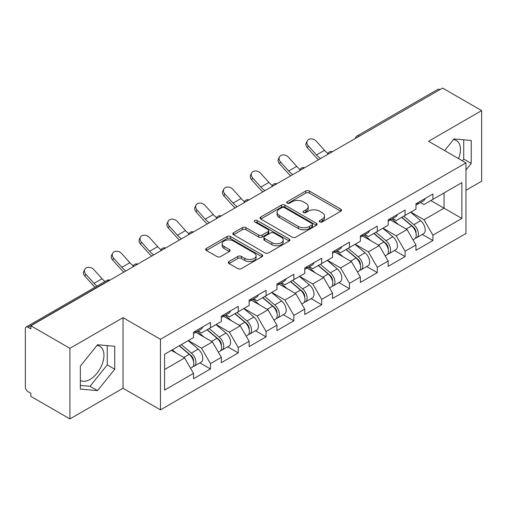 <?xml version="1.0" encoding="UTF-8"?>
<svg xmlns="http://www.w3.org/2000/svg" width="507" height="507" viewBox="0 0 507 507"><rect width="100%" height="100%" fill="white"/><g stroke="black" fill="none" stroke-linecap="round" stroke-linejoin="round"><path stroke-width="0.76" d="M319.765 221.939A1.73 1.001 0 0 0 322.218 221.939L340.805 211.204A2.472 1.426 0 0 0 341.528 210.196A2.472 1.426 0 0 0 340.805 209.182L309.314 191A2.472 1.426 0 0 0 305.816 191L287.228 201.735A1.73 1.001 0 0 0 286.715 202.439A1.73 1.001 0 0 0 287.228 203.149A1.73 1.001 0 0 0 289.674 203.149L292.083 201.761A7.916 4.569 0 0 1 303.275 201.761L305.905 203.275A7.916 4.569 0 0 1 308.218 206.507A7.916 4.569 0 0 1 305.905 209.74L303.497 211.127A1.73 1.001 0 0 0 302.99 211.837A1.73 1.001 0 0 0 303.497 212.541A1.73 1.001 0 0 0 305.943 212.541L308.351 211.153A7.916 4.569 0 0 1 319.549 211.153L322.173 212.667A7.916 4.569 0 0 1 324.493 215.9A7.916 4.569 0 0 1 322.173 219.132L319.765 220.52A1.73 1.001 0 0 0 319.258 221.229A1.73 1.001 0 0 0 319.765 221.939L319.765 220.52M80.34 380.446A19.659 11.35 120 0 0 90.05 379.407A19.659 11.35 120 0 0 102.896 362.08A19.659 11.35 120 0 0 99.885 346.325A19.659 11.35 120 0 0 96.983 345.438M453.467 139.621A19.659 11.35 -60 0 1 456.37 140.509A19.659 11.35 -60 0 1 458.575 158.621M229.006 261.511A2.472 1.426 0 0 0 228.283 262.518A2.472 1.426 0 0 0 229.006 263.526L237.846 268.628A2.472 1.426 0 0 0 241.345 268.628L261.986 256.707A2.472 1.426 0 0 0 262.715 255.699A2.472 1.426 0 0 0 261.986 254.691L230.495 236.509A2.472 1.426 0 0 0 226.997 236.509L206.349 248.424A2.472 1.426 0 0 0 205.627 249.438A2.472 1.426 0 0 0 206.349 250.445L217.021 256.612A2.472 1.426 0 0 0 220.526 256.612L229.36 251.51A2.472 1.426 0 0 0 230.083 250.496A2.472 1.426 0 0 0 229.36 249.488L224.069 246.434A6.616 3.822 0 0 1 222.129 243.728A6.616 3.822 0 0 1 226.211 240.198A6.616 3.822 0 0 1 233.429 241.028L254.159 252.999A6.616 3.822 0 0 1 256.098 255.699A6.616 3.822 0 0 1 252.011 259.229A6.616 3.822 0 0 1 244.799 258.399L241.345 256.409A2.472 1.426 0 0 0 237.846 256.409L229.006 261.511L229.006 263.526M123.03 317.661L69.909 348.328L30.876 325.792L442.617 88.079L481.65 110.615L428.535 141.282L465.965 162.893L160.459 339.272L123.03 317.661L123.03 388.261L160.459 409.865L160.459 339.272M292.254 237.213A2.472 1.426 0 0 0 295.752 237.213L316.4 225.298A2.472 1.426 0 0 0 317.122 224.284A2.472 1.426 0 0 0 316.4 223.276L284.909 205.094A2.472 1.426 0 0 0 281.41 205.094L260.763 217.015A2.472 1.426 0 0 0 260.04 218.023A2.472 1.426 0 0 0 260.763 219.03L292.254 237.213M255.42 222.313A1.73 1.001 0 0 1 257.176 222.554L257.176 220.494L289.193 238.981A2.472 1.426 0 0 1 289.915 239.995A2.472 1.426 0 0 1 289.193 241.002L268.552 252.923A2.472 1.426 0 0 1 265.047 252.923L233.556 234.741L233.556 232.719A2.472 1.426 0 0 0 232.833 233.727A2.472 1.426 0 0 0 233.556 234.741M233.556 232.719L242.39 227.618A2.472 1.426 0 0 1 245.889 227.618L258.665 234.995A2.472 1.426 0 0 0 262.163 234.995L268.026 231.61A2.472 1.426 0 0 0 268.748 230.596A2.472 1.426 0 0 0 268.026 229.589L254.729 221.914A1.73 1.001 0 0 1 254.222 221.204A1.73 1.001 0 0 1 255.287 220.279A1.73 1.001 0 0 1 257.176 220.494M160.459 409.865L465.965 233.486L465.965 162.893M199.878 362.854L210.456 368.963L210.456 363.614L201.545 348.176L188.351 340.558M210.456 368.963L193.522 378.735L193.522 373.386L164.56 390.111L164.56 354.298L193.522 337.573L193.522 332.224L210.456 322.446L210.456 327.801L221.325 321.52L221.325 316.172L238.258 306.393L238.258 311.748L249.133 305.468L249.133 300.119L266.067 290.34L266.067 295.689L276.936 289.415L276.936 284.066L293.87 274.287L293.87 279.636L304.745 273.362L304.745 268.007L321.679 258.234L321.679 263.583L332.548 257.309L332.548 251.954L349.481 242.181L349.481 247.53L360.357 241.256L360.357 235.901L377.29 226.128L377.29 231.477L388.159 225.203L388.159 219.848L405.093 210.075L405.093 215.424L415.968 209.144L415.968 203.795L432.902 194.016L432.902 199.371L461.864 182.647L461.864 218.46L432.902 235.185L423.991 219.746L410.797 212.129M422.325 234.43L432.902 240.533L432.902 235.185M432.902 240.533L415.968 250.312L415.968 244.957L405.093 251.238L396.182 235.799L382.994 228.182M394.522 250.483L405.093 256.586L405.093 251.238M405.093 256.586L388.159 266.365L388.159 261.01L377.29 267.29L368.38 251.852L355.185 244.241M366.713 266.536L377.29 272.639L377.29 267.29M377.29 272.639L360.357 282.418L360.357 277.069L349.481 283.343L340.571 267.905L327.383 260.294M338.91 282.589L349.481 288.692L349.481 283.343M349.481 288.692L332.548 298.471L332.548 293.122L321.679 299.396L312.768 283.958L299.574 276.347M311.102 298.642L321.679 304.745L321.679 299.396M321.679 304.745L304.745 314.524L304.745 309.175L293.87 315.449L284.959 300.017L271.771 292.4M283.299 314.695L293.87 320.804L293.87 315.449M293.87 320.804L276.936 330.577L276.936 325.228L266.067 331.502L257.157 316.07L243.962 308.452M255.49 330.748L266.067 336.857L266.067 331.502M266.067 336.857L249.133 346.63L249.133 341.281L238.258 347.555L229.348 332.123L216.159 324.505M227.687 346.801L238.258 352.91L238.258 347.555M238.258 352.91L221.325 362.682L221.325 357.334L210.456 363.614M198.098 330.957L201.545 332.947L210.456 327.801M201.545 348.176L212.414 341.895L195.778 332.294M221.325 357.334L212.414 341.895M225.9 314.904L229.348 316.888L238.258 311.748M229.348 332.123L240.223 325.843L223.587 316.241M249.133 341.281L240.223 325.843M253.709 298.845L257.157 300.835L266.067 295.689M257.157 316.07L268.026 309.79L251.39 300.188M276.936 325.228L268.026 309.79M281.512 282.792L284.959 284.782L293.87 279.636M284.959 300.017L295.835 293.737L279.199 284.129M304.745 309.175L295.835 293.737M309.321 266.739L312.768 268.729L321.679 263.583M312.768 283.958L323.637 277.684L307.001 268.076M332.548 293.122L323.637 277.684M337.123 250.686L340.571 252.676L349.481 247.53M340.571 267.905L351.446 261.631L334.81 252.023M360.357 277.069L351.446 261.631M364.932 234.633L368.38 236.623L377.29 231.477M368.38 251.852L379.249 245.578L362.613 235.97M388.159 261.01L379.249 245.578M392.735 218.58L396.182 220.57L405.093 215.424M396.182 235.799L407.058 229.525L390.422 219.918M415.968 244.957L407.058 229.525M439.943 89.619L359.197 136.237M358.062 136.896A3.783 2.18 120 0 1 359.019 136.136A3.783 2.18 60 0 0 357.131 135.946L437.871 89.327A3.783 2.18 60 0 1 439.765 89.517M420.544 202.527L423.991 204.517L432.902 199.371M423.991 219.746L444.043 208.168L444.043 192.939L461.864 182.647M430.849 200.557L461.864 218.46M465.965 190.264L481.65 181.208L481.65 110.615M69.909 348.328L69.909 418.921L30.876 396.385L30.876 393.299L28.024 391.651A3.783 2.18 -120 0 1 25.35 387.025L25.35 328.777A3.783 2.18 -120 0 1 26.136 327.047A3.783 2.18 -120 0 1 28.024 327.23L30.876 328.878L30.876 325.792M69.909 418.921L123.03 388.261M164.56 369.527L184.611 357.948L171.417 350.337M193.522 373.386L184.611 357.948M465.965 169.94L471.225 163.4L471.225 140.464L454.025 138.924L444.652 150.585M114.74 346.281L97.54 344.741L80.34 366.136L80.34 389.072L97.54 390.612L114.74 369.21L114.74 346.281M320.462 222.18L322.173 221.191A7.916 4.569 0 0 0 324.493 217.959L324.493 215.9M308.218 206.507L308.218 208.567A7.916 4.569 0 0 1 305.905 211.799L304.187 212.788M340.774 211.223L309.314 193.059A2.472 1.426 0 0 0 305.816 193.059L287.919 203.396M316.368 225.317L284.909 207.154A2.472 1.426 0 0 0 281.41 207.154L260.794 219.049M312.027 224.994A1.73 1.001 0 0 0 312.534 224.284A1.73 1.001 0 0 0 312.027 223.581L284.383 207.617A1.73 1.001 0 0 0 281.93 207.617L279.395 209.08A7.916 4.569 0 0 0 277.076 212.313A7.916 4.569 0 0 0 279.395 215.551L298.293 226.458A7.916 4.569 0 0 0 309.485 226.458L312.027 224.994L312.027 227.054A1.73 1.001 0 0 0 312.534 226.344L312.534 224.284M277.076 212.313L277.076 214.372A7.916 4.569 0 0 0 279.395 217.604L279.395 215.551M312.027 227.054L309.485 228.518A7.916 4.569 0 0 1 298.293 228.518L279.395 217.604M233.588 234.76L242.39 229.677L242.39 227.618M268.748 230.596L268.748 232.656A2.472 1.426 0 0 1 268.026 233.664L262.163 237.048A2.472 1.426 0 0 1 258.665 237.048L245.889 229.677A2.472 1.426 0 0 0 242.39 229.677M257.176 222.554L289.161 241.021M271.917 242.644A6.616 3.822 0 0 0 279.129 243.474A6.616 3.822 0 0 0 283.217 239.944A6.616 3.822 0 0 0 281.277 237.238L273.97 233.024A2.472 1.426 0 0 0 270.472 233.024L264.61 236.408A2.472 1.426 0 0 0 263.887 237.415A2.472 1.426 0 0 0 264.61 238.429L271.917 242.644L271.917 244.704A6.616 3.822 0 0 0 279.129 245.527A6.616 3.822 0 0 0 283.217 241.997L283.217 239.944M263.887 237.415L263.887 239.475A2.472 1.426 0 0 0 264.61 240.483L264.61 238.429M271.917 244.704L264.61 240.483M256.098 255.699L256.098 257.759A6.616 3.822 0 0 1 252.011 261.289A6.616 3.822 0 0 1 244.799 260.459L241.345 258.462A2.472 1.426 0 0 0 237.846 258.462L229.044 263.545M222.129 243.728L222.129 245.787A6.616 3.822 0 0 0 224.069 248.487L224.069 246.434M229.322 251.529L224.069 248.487M261.954 256.726L230.495 238.569A2.472 1.426 0 0 0 226.997 238.569L206.387 250.464M462.346 160.801L463.734 159.078L463.734 139.793M463.734 159.078L471.225 163.4M80.34 385.421L90.05 386.29L107.25 364.888L107.25 345.609M107.25 364.888L114.74 369.21M90.05 386.29L97.54 390.612M413.845 227.478L412.597 226.756M415.442 238.081A8.321 4.804 -120 0 0 416.653 237.707A8.321 4.804 -120 0 0 418.148 231.889A8.321 4.804 -120 0 0 413.813 224.645L403.781 216.185M416.653 237.707L423.516 233.74A8.321 4.804 -120 0 0 425.005 227.928A8.321 4.804 -120 0 0 420.677 220.684L410.645 212.218M401.848 217.3L413.294 226.952A5.038 2.909 60 0 1 416.013 233.163M412.996 239.811L414.511 238.936A8.321 4.804 -120 0 0 416.006 233.125A8.321 4.804 -120 0 0 411.678 225.881L401.645 217.414M398.749 224.728L391.981 219.018M318.516 159.724A20.166 11.642 60 0 1 315.5 156.815L307.312 147.702A5.672 4.348 -152.4 0 1 306.298 142.759L307.274 140.895A5.672 4.348 27.6 0 0 308.288 145.839L316.476 154.952A16.889 9.753 -120 0 0 320.557 158.545M327.902 153.444A16.889 9.753 -120 0 1 324.493 150.319L316.311 141.212A5.672 4.348 27.6 0 0 307.274 140.895M416.063 203.744A8.321 4.804 60 0 1 415.968 204.068M418.199 202.508A8.321 4.804 60 0 1 416.653 204.771A8.321 4.804 60 0 1 415.968 205.056M425.062 198.548A8.321 4.804 60 0 1 423.516 200.81L416.653 204.771M386.042 243.531L384.794 242.809M387.633 254.134A8.321 4.804 -120 0 0 388.844 253.76A8.321 4.804 -120 0 0 390.339 247.948A8.321 4.804 -120 0 0 386.011 240.698L375.979 232.238M388.844 253.76L395.707 249.799A8.321 4.804 -120 0 0 397.203 243.981A8.321 4.804 -120 0 0 392.868 236.737L382.836 228.27M374.046 233.353L385.485 243.005A5.038 2.909 60 0 1 388.21 249.216M385.193 255.87L386.708 254.996A8.321 4.804 -120 0 0 388.204 249.178A8.321 4.804 -120 0 0 383.869 241.934L373.836 233.474M370.947 240.781L364.178 235.071M358.234 259.584L356.985 258.862M359.831 270.187A8.321 4.804 -120 0 0 361.041 269.813A8.321 4.804 -120 0 0 362.537 264.001A8.321 4.804 -120 0 0 358.202 256.751L348.17 248.291M361.041 269.813L367.905 265.852A8.321 4.804 -120 0 0 369.394 260.034A8.321 4.804 -120 0 0 365.065 252.79L355.033 244.33M346.237 249.406L357.682 259.058A5.038 2.909 60 0 1 360.401 265.269M357.384 271.923L358.899 271.049A8.321 4.804 -120 0 0 360.395 265.237A8.321 4.804 -120 0 0 356.066 257.987L346.034 249.526M343.138 256.834L336.369 251.123M330.431 275.637L329.182 274.914M332.022 286.24A8.321 4.804 -120 0 0 333.232 285.866A8.321 4.804 -120 0 0 334.728 280.054A8.321 4.804 -120 0 0 330.399 272.804L320.367 264.343M333.232 285.866L340.096 281.905A8.321 4.804 -120 0 0 341.591 276.093A8.321 4.804 -120 0 0 337.256 268.843L327.224 260.383M318.434 265.459L329.873 275.111A5.038 2.909 60 0 1 332.598 281.322M329.582 287.976L331.096 287.101A8.321 4.804 -120 0 0 332.592 281.29A8.321 4.804 -120 0 0 328.257 274.04L318.225 265.579M315.335 272.886L308.567 267.176M302.622 291.69L301.373 290.967M304.219 302.292A8.321 4.804 -120 0 0 305.429 301.918A8.321 4.804 -120 0 0 306.925 296.107A8.321 4.804 -120 0 0 302.59 288.857L292.558 280.396M305.429 301.918L312.293 297.958A8.321 4.804 -120 0 0 313.782 292.146A8.321 4.804 -120 0 0 309.454 284.896L299.422 276.435M290.625 281.512L302.071 291.164A5.038 2.909 60 0 1 304.789 297.375M301.773 304.029L303.287 303.154A8.321 4.804 -120 0 0 304.783 297.343A8.321 4.804 -120 0 0 300.455 290.093L290.422 281.632M287.526 288.939L280.758 283.229M274.819 307.743L273.571 307.02M276.41 318.345A8.321 4.804 -120 0 0 277.621 317.971A8.321 4.804 -120 0 0 279.116 312.16A8.321 4.804 -120 0 0 274.788 304.916L264.755 296.449M277.621 317.971L284.484 314.01A8.321 4.804 -120 0 0 285.98 308.199A8.321 4.804 -120 0 0 281.645 300.949L271.613 292.488M262.822 297.565L274.262 307.217A5.038 2.909 60 0 1 276.987 313.434M273.97 320.082L275.485 319.207A8.321 4.804 -120 0 0 276.98 313.396A8.321 4.804 -120 0 0 272.646 306.146L262.613 297.685M259.723 304.999L252.955 299.282M290.714 175.777A20.166 11.642 60 0 1 287.691 172.868L279.509 163.761A5.672 4.348 -152.4 0 1 278.495 158.811L279.465 156.948A5.672 4.348 27.6 0 0 280.485 161.891L288.667 171.005A16.889 9.753 -120 0 0 292.748 174.598M300.1 169.496A16.889 9.753 -120 0 1 296.69 166.372L288.502 157.265A5.672 4.348 27.6 0 0 279.465 156.948M388.254 219.797A8.321 4.804 60 0 1 388.159 220.127M390.396 218.561A8.321 4.804 60 0 1 388.844 220.83A8.321 4.804 60 0 1 388.159 221.109M397.254 214.6A8.321 4.804 60 0 1 395.707 216.863L388.844 220.83M262.905 191.83A20.166 11.642 60 0 1 259.888 188.921L251.7 179.814A5.672 4.348 -152.4 0 1 250.686 174.864L251.662 173.001A5.672 4.348 27.6 0 0 252.676 177.951L260.864 187.058A16.889 9.753 -120 0 0 264.946 190.651M272.291 185.549A16.889 9.753 -120 0 1 268.881 182.425L260.699 173.318A5.672 4.348 27.6 0 0 251.662 173.001M360.452 235.85A8.321 4.804 60 0 1 360.357 236.18M362.587 234.614A8.321 4.804 60 0 1 361.041 236.883A8.321 4.804 60 0 1 360.357 237.162M369.451 230.653A8.321 4.804 60 0 1 367.905 232.916L361.041 236.883M235.102 207.883A20.166 11.642 60 0 1 232.079 204.974L223.898 195.867A5.672 4.348 -152.4 0 1 222.884 190.924L223.853 189.054A5.672 4.348 27.6 0 0 224.874 194.004L233.055 203.111A16.889 9.753 -120 0 0 237.137 206.704M244.488 201.602A16.889 9.753 -120 0 1 241.078 198.478L232.89 189.371A5.672 4.348 27.6 0 0 223.853 189.054M332.643 251.903A8.321 4.804 60 0 1 332.548 252.233M334.785 250.667A8.321 4.804 60 0 1 333.232 252.936A8.321 4.804 60 0 1 332.548 253.215M341.642 246.706A8.321 4.804 60 0 1 340.096 248.975L333.232 252.936M207.293 223.936A20.166 11.642 60 0 1 204.277 221.027L196.089 211.92A5.672 4.348 -152.4 0 1 195.075 206.976L196.051 205.107A5.672 4.348 27.6 0 0 197.065 210.056L205.253 219.163A16.889 9.753 -120 0 0 209.334 222.763M216.679 217.655A16.889 9.753 -120 0 1 213.27 214.537L205.088 205.424A5.672 4.348 27.6 0 0 196.051 205.107M304.84 267.956A8.321 4.804 60 0 1 304.745 268.285M306.976 266.72A8.321 4.804 60 0 1 305.429 268.989A8.321 4.804 60 0 1 304.745 269.268M313.839 262.759A8.321 4.804 60 0 1 312.293 265.028L305.429 268.989M179.491 239.988A20.166 11.642 60 0 1 176.468 237.08L168.286 227.973A5.672 4.348 -152.4 0 1 167.272 223.029L168.242 221.166A5.672 4.348 27.6 0 0 169.262 226.109L177.444 235.216A16.889 9.753 -120 0 0 181.525 238.816M188.877 233.714A16.889 9.753 -120 0 1 185.467 230.59L177.279 221.477A5.672 4.348 27.6 0 0 168.242 221.166M277.031 284.009A8.321 4.804 60 0 1 276.936 284.338M279.173 282.773A8.321 4.804 60 0 1 277.621 285.042A8.321 4.804 60 0 1 276.936 285.321M286.03 278.812A8.321 4.804 60 0 1 284.484 281.081L277.621 285.042M247.01 323.796L245.762 323.073M248.607 334.398A8.321 4.804 -120 0 0 249.818 334.024A8.321 4.804 -120 0 0 251.314 328.213A8.321 4.804 -120 0 0 246.979 320.969L236.946 312.502M249.818 334.024L256.681 330.063A8.321 4.804 -120 0 0 258.171 324.252A8.321 4.804 -120 0 0 253.842 317.002L243.81 308.541M235.014 313.618L246.459 323.276A5.038 2.909 60 0 1 249.178 329.487M246.161 336.135L247.676 335.26A8.321 4.804 -120 0 0 249.171 329.449A8.321 4.804 -120 0 0 244.843 322.199L234.811 313.738M231.914 321.051L225.146 315.335M151.682 256.048A20.166 11.642 60 0 1 148.665 253.139L140.477 244.025A5.672 4.348 -152.4 0 1 139.463 239.082L140.439 237.219A5.672 4.348 27.6 0 0 141.453 242.162L149.641 251.269A16.889 9.753 -120 0 0 153.722 254.869M161.068 249.767A16.889 9.753 -120 0 1 157.658 246.643L149.476 237.53A5.672 4.348 27.6 0 0 140.439 237.219M249.229 300.062A8.321 4.804 60 0 1 249.133 300.391M251.364 298.826A8.321 4.804 60 0 1 249.818 301.095A8.321 4.804 60 0 1 249.133 301.38M258.228 294.865A8.321 4.804 60 0 1 256.681 297.134L249.818 301.095M219.208 339.848L217.959 339.132M220.798 350.457A8.321 4.804 -120 0 0 222.009 350.077A8.321 4.804 -120 0 0 223.505 344.266A8.321 4.804 -120 0 0 219.176 337.022L209.144 328.555M222.009 350.077L228.872 346.116A8.321 4.804 -120 0 0 230.368 340.305A8.321 4.804 -120 0 0 226.033 333.061L216.001 324.594M207.211 329.67L218.65 339.329A5.038 2.909 60 0 1 221.375 345.54M218.359 352.188L219.873 351.313A8.321 4.804 -120 0 0 221.369 345.501A8.321 4.804 -120 0 0 217.034 338.258L207.002 329.791M204.112 337.104L197.343 331.394M123.879 272.101A20.166 11.642 60 0 1 120.856 269.192L112.674 260.078A5.672 4.348 -152.4 0 1 111.66 255.135L112.63 253.272A5.672 4.348 27.6 0 0 113.65 258.215L121.832 267.328A16.889 9.753 -120 0 0 125.913 270.922M133.265 265.82A16.889 9.753 -120 0 1 129.855 262.696L121.667 253.582A5.672 4.348 27.6 0 0 112.63 253.272M221.42 316.115A8.321 4.804 60 0 1 221.325 316.444M223.562 314.879A8.321 4.804 60 0 1 222.009 317.148A8.321 4.804 60 0 1 221.325 317.433M230.419 310.918A8.321 4.804 60 0 1 228.872 313.187L222.009 317.148M191.399 355.901L190.15 355.185M192.996 366.51A8.321 4.804 -120 0 0 194.206 366.13A8.321 4.804 -120 0 0 195.702 360.319A8.321 4.804 -120 0 0 191.367 353.075L181.335 344.608M194.206 366.13L201.07 362.169A8.321 4.804 -120 0 0 202.559 356.358A8.321 4.804 -120 0 0 198.231 349.114L188.198 340.647M179.402 345.723L190.847 355.382A5.038 2.909 60 0 1 193.566 361.592M190.55 368.24L192.064 367.366A8.321 4.804 -120 0 0 193.56 361.554A8.321 4.804 -120 0 0 189.231 354.311L179.199 345.844M176.303 353.157L172.336 349.805M95.043 287.26A20.166 11.642 60 0 1 93.054 285.245L84.865 276.131A5.672 4.348 -152.4 0 1 83.851 271.188L84.827 269.325A5.672 4.348 27.6 0 0 85.841 274.268L94.029 283.381A16.889 9.753 -120 0 0 96.97 286.151M104.993 281.518A16.889 9.753 -120 0 1 102.046 278.749L93.865 269.635A5.672 4.348 27.6 0 0 84.827 269.325M193.617 332.167A8.321 4.804 60 0 1 193.522 332.497M195.753 330.938A8.321 4.804 60 0 1 194.206 333.2A8.321 4.804 60 0 1 193.522 333.486M202.616 326.971A8.321 4.804 60 0 1 201.07 329.239L194.206 333.2M108.948 280.72L108.771 280.618A3.783 2.18 -120 0 0 106.876 280.428L26.136 327.047M108.764 280.618L28.024 327.23M330.253 152.949A3.783 2.18 120 0 1 331.21 152.189A3.783 2.18 -60 0 1 332.174 151.84M302.451 169.002A3.783 2.18 120 0 1 303.408 168.242A3.783 2.18 -60 0 1 304.365 167.893M274.642 185.055A3.783 2.18 120 0 1 275.599 184.295A3.783 2.18 -60 0 1 276.562 183.946M246.839 201.108A3.783 2.18 120 0 1 247.796 200.347A3.783 2.18 -60 0 1 248.753 199.999M219.03 217.161A3.783 2.18 120 0 1 219.987 216.4A3.783 2.18 -60 0 1 220.951 216.052M191.228 233.214A3.783 2.18 120 0 1 192.185 232.453A3.783 2.18 -60 0 1 193.142 232.105M163.419 249.267A3.783 2.18 120 0 1 164.376 248.506A3.783 2.18 -60 0 1 165.339 248.157M135.616 265.319A3.783 2.18 120 0 1 136.573 264.559A3.783 2.18 -60 0 1 137.53 264.217M108.771 280.618A3.783 2.18 -60 0 1 109.727 280.27M322.173 221.191L322.173 219.132M303.497 212.541L303.497 211.127M305.905 211.799L305.905 209.74M287.228 203.149L287.228 201.735M305.816 193.059L305.816 191M309.314 193.059L309.314 191M340.805 211.204L340.805 209.182M260.763 219.03L260.763 217.015M281.41 207.154L281.41 205.094M284.909 207.154L284.909 205.094M316.4 225.298L316.4 223.276M298.293 228.518L298.293 226.458M309.485 228.518L309.485 226.458M245.889 229.677L245.889 227.618M258.665 237.048L258.665 234.995M262.163 237.048L262.163 234.995M268.026 233.664L268.026 231.61M289.193 241.002L289.193 238.981M237.846 258.462L237.846 256.409M241.345 258.462L241.345 256.409M244.799 260.459L244.799 258.399M229.36 251.51L229.36 249.488M206.349 250.445L206.349 248.424M226.997 238.569L226.997 236.509M230.495 238.569L230.495 236.509M261.986 256.707L261.986 254.691M413.813 224.645L420.677 220.684M406.208 229.037L411.678 225.881M308.288 145.839L307.312 147.702M324.493 150.319L316.476 154.952M386.011 240.698L392.868 236.737M378.406 245.09L383.869 241.934M358.202 256.751L365.065 252.79M350.597 261.143L356.066 257.987M330.399 272.804L337.256 268.843M322.794 277.196L328.257 274.04M302.59 288.857L309.454 284.896M294.985 293.249L300.455 290.093M274.788 304.916L281.645 300.949M267.183 309.302L272.646 306.146M280.485 161.891L279.509 163.761M296.69 166.372L288.667 171.005M252.676 177.951L251.7 179.814M268.881 182.425L260.864 187.058M224.874 194.004L223.898 195.867M241.078 198.478L233.055 203.111M197.065 210.056L196.089 211.92M213.27 214.537L205.253 219.163M169.262 226.109L168.286 227.973M185.467 230.59L177.444 235.216M246.979 320.969L253.842 317.002M239.374 325.355L244.843 322.199M141.453 242.162L140.477 244.025M157.658 246.643L149.641 251.269M219.176 337.022L226.033 333.061M211.571 341.407L217.034 338.258M113.65 258.215L112.674 260.078M129.855 262.696L121.832 267.328M191.367 353.075L198.231 349.114M183.762 357.46L189.231 354.311M85.841 274.268L84.865 276.131M102.046 278.749L94.029 283.381M357.131 135.946A3.783 3.783 0 0 0 355.312 138.481M332.427 151.694A3.783 3.783 0 0 0 327.503 154.534M304.618 167.747A3.783 3.783 0 0 0 299.7 170.586M276.816 183.8A3.783 3.783 0 0 0 271.891 186.639M249.007 199.853A3.783 3.783 0 0 0 244.089 202.692M221.204 215.906A3.783 3.783 0 0 0 216.28 218.745M193.395 231.959A3.783 3.783 0 0 0 188.477 234.804M165.593 248.012A3.783 3.783 0 0 0 160.668 250.857M137.784 264.071A3.783 3.783 0 0 0 132.866 266.91M109.981 280.124A3.783 3.783 0 0 0 106.876 280.428"/></g></svg>

